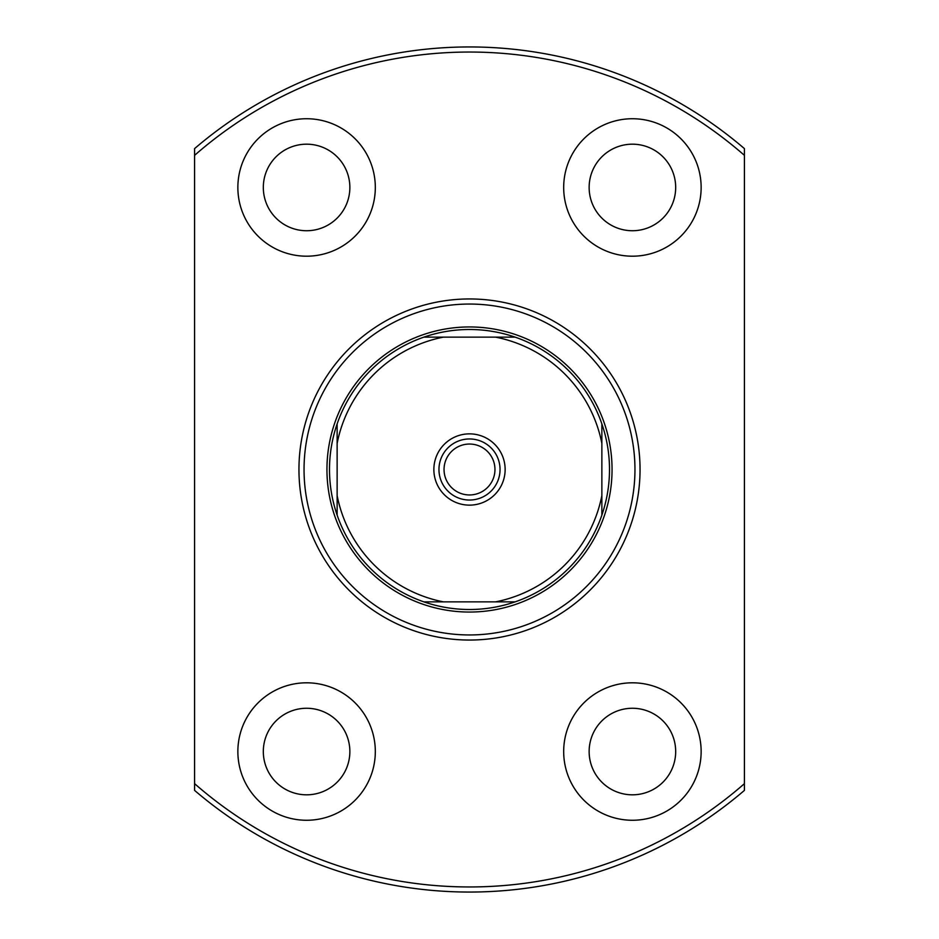 <?xml version="1.0" encoding="UTF-8"?>
<svg xmlns="http://www.w3.org/2000/svg" width="939" height="939" viewBox="0 0 939 939"><rect width="100%" height="100%" fill="white"/><g stroke="black" fill="none" stroke-linecap="round" stroke-linejoin="round"><path stroke-width="1.41" d="M469.5 505.135A35.635 35.635 0 0 1 433.865 469.5A35.635 35.635 0 0 1 469.5 433.865A35.635 35.635 0 0 1 505.135 469.5A35.635 35.635 0 0 1 469.5 505.135M469.5 438.959A30.541 30.541 0 0 0 438.959 469.5A30.541 30.541 0 0 0 469.5 500.041A30.541 30.541 0 0 0 500.041 469.5A30.541 30.541 0 0 0 469.5 438.959M494.959 469.5A25.459 25.459 0 0 0 469.5 444.041A25.459 25.459 0 0 0 444.041 469.5A25.459 25.459 0 0 0 469.5 494.959A25.459 25.459 0 0 0 494.959 469.5M469.5 609.505A140.005 140.005 0 0 0 515.112 601.864L423.888 601.864A140.005 140.005 0 0 1 337.136 515.112L337.136 423.888A140.005 140.005 0 0 1 423.888 337.136L515.112 337.136A140.005 140.005 0 0 0 423.888 337.136L443.419 337.136A134.911 134.911 0 0 0 337.136 443.419L337.136 423.888A140.005 140.005 0 0 0 337.136 515.112L337.136 495.581A134.911 134.911 0 0 0 443.419 601.864L423.888 601.864A140.005 140.005 0 0 0 469.5 609.505M469.5 326.948A142.552 142.552 0 0 1 612.052 469.5A142.552 142.552 0 0 1 469.5 612.052A142.552 142.552 0 0 1 326.948 469.5A142.552 142.552 0 0 1 469.5 326.948M601.864 515.112A140.005 140.005 0 0 0 601.864 423.888L601.864 515.112A140.005 140.005 0 0 1 515.112 601.864L495.581 601.864A134.911 134.911 0 0 0 601.864 495.581L601.864 515.112M515.112 337.136A140.005 140.005 0 0 1 601.864 423.888L601.864 443.419A134.911 134.911 0 0 0 495.581 337.136L515.112 337.136M469.5 640.046A170.546 170.546 0 0 1 298.954 469.5A170.546 170.546 0 0 1 469.5 298.954A170.546 170.546 0 0 1 640.046 469.5A170.546 170.546 0 0 1 469.5 640.046M469.5 304.048A165.452 165.452 0 0 0 304.048 469.5A165.452 165.452 0 0 0 469.5 634.952A165.452 165.452 0 0 0 634.952 469.5A165.452 165.452 0 0 0 469.5 304.048M306.584 708.264A43.276 43.276 0 0 0 263.319 751.54A43.276 43.276 0 0 0 306.584 794.817A43.276 43.276 0 0 0 349.86 751.54A43.276 43.276 0 0 0 306.584 708.264M306.584 144.183A43.276 43.276 0 0 0 263.319 187.46A43.276 43.276 0 0 0 306.584 230.736A43.276 43.276 0 0 0 349.86 187.46A43.276 43.276 0 0 0 306.584 144.183M632.416 144.183A43.276 43.276 0 0 0 589.14 187.46A43.276 43.276 0 0 0 632.416 230.736A43.276 43.276 0 0 0 675.681 187.46A43.276 43.276 0 0 0 632.416 144.183M632.416 708.264A43.276 43.276 0 0 0 589.14 751.54A43.276 43.276 0 0 0 632.416 794.817A43.276 43.276 0 0 0 675.681 751.54A43.276 43.276 0 0 0 632.416 708.264M632.416 682.806A68.723 68.723 0 0 0 563.682 751.54A68.723 68.723 0 0 0 632.416 820.263A68.723 68.723 0 0 0 701.14 751.54A68.723 68.723 0 0 0 632.416 682.806M632.416 118.737A68.723 68.723 0 0 0 563.682 187.46A68.723 68.723 0 0 0 632.416 256.194A68.723 68.723 0 0 0 701.14 187.46A68.723 68.723 0 0 0 632.416 118.737M306.584 118.737A68.723 68.723 0 0 0 237.86 187.46A68.723 68.723 0 0 0 306.584 256.194A68.723 68.723 0 0 0 375.318 187.46A68.723 68.723 0 0 0 306.584 118.737M306.584 682.806A68.723 68.723 0 0 0 237.86 751.54A68.723 68.723 0 0 0 306.584 820.263A68.723 68.723 0 0 0 375.318 751.54A68.723 68.723 0 0 0 306.584 682.806M194.584 155.346L194.584 148.608A422.55 422.55 0 0 1 744.416 148.608L744.416 155.346A417.456 417.456 0 0 0 194.584 155.346L194.584 783.654A417.456 417.456 0 0 0 744.416 783.654L744.416 790.392A422.55 422.55 0 0 1 194.584 790.392L194.584 783.654M744.416 155.346L744.416 783.654"/></g></svg>
